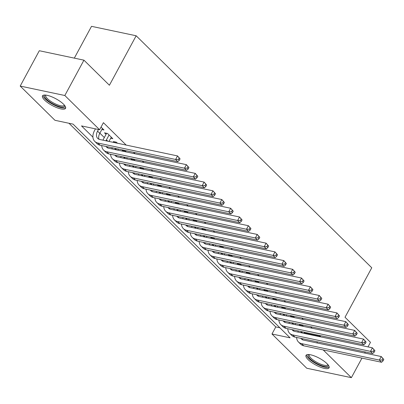 <?xml version="1.0" encoding="UTF-8"?>
<svg xmlns="http://www.w3.org/2000/svg" width="404" height="404" viewBox="0 0 404 404"><rect width="100%" height="100%" fill="white"/><g stroke="black" fill="none" stroke-linecap="round" stroke-linejoin="round"><path stroke-width="0.61" d="M63.443 104.116A13.11 3.833 28.4 0 1 65.559 108.358A13.11 3.833 28.4 0 1 56.787 107.636A13.11 3.833 28.4 0 1 44.622 100.136A13.11 3.833 28.4 0 1 42.501 95.889A13.11 3.833 28.4 0 1 51.278 96.612A13.11 3.833 28.4 0 1 63.443 104.116M326.952 363.6A13.11 3.833 28.4 0 1 329.073 367.842A13.11 3.833 28.4 0 1 320.301 367.125A13.11 3.833 28.4 0 1 308.136 359.621A13.11 3.833 28.4 0 1 306.015 355.374A13.11 3.833 28.4 0 1 314.792 356.096A13.11 3.833 28.4 0 1 326.952 363.6M74.326 58.136L91.521 26.331L136.158 35.769L371.766 267.781L345.016 317.256L370.483 342.329L368.014 346.9M361.949 358.116L351.374 377.669L306.742 368.231L271.978 333.997L290.072 337.82L73.058 124.129L54.964 120.301L20.2 86.067L64.832 95.506L99.601 129.74L81.507 125.912L92.92 137.153M68.973 123.265L275.796 326.927L271.978 333.997M64.832 95.506L83.941 60.166L39.309 50.727L20.2 86.067M101.843 129.532L103.974 129.982L101.035 127.083M110.701 138.254L112.832 138.703L107.52 133.472L104.505 132.83L106.055 134.36M117.423 143.223L116.377 142.193L113.362 141.557L114.408 142.587M126.28 151.944L125.235 150.914L122.22 150.278L123.265 151.308M135.138 160.671L134.093 159.636L131.078 158.999L132.123 160.029M143.996 169.392L142.95 168.357L139.936 167.721L140.981 168.756M152.853 178.113L151.808 177.083L148.788 176.442L149.839 177.477M161.711 186.835L160.666 185.805L157.646 185.163L158.696 186.199M170.569 195.556L169.523 194.526L166.504 193.89L167.554 194.92M179.427 204.278L178.381 203.247L175.361 202.611L176.412 203.641M188.284 213.004L187.239 211.969L184.219 211.332L185.269 212.363M197.142 221.725L196.097 220.69L193.077 220.054L194.127 221.089M206 230.447L204.954 229.416L201.934 228.775L202.985 229.81M214.857 239.168L213.807 238.138L210.792 237.496L211.842 238.532M223.715 247.889L222.665 246.859L219.65 246.223L220.7 247.253M232.573 256.611L231.522 255.581L228.507 254.944L229.558 255.974M241.43 265.337L240.38 264.302L237.365 263.666L238.416 264.696M250.288 274.058L249.238 273.023L246.223 272.387L247.273 273.422M259.146 282.78L258.095 281.75L255.081 281.108L256.131 282.144M268.004 291.501L266.953 290.471L263.938 289.83L264.989 290.865M276.861 300.223L275.811 299.192L272.796 298.556L273.846 299.586M285.719 308.944L284.669 307.914L281.654 307.277L282.704 308.308M294.577 317.67L293.526 316.635L290.511 315.999L291.562 317.029M275.796 326.927L279.886 327.79M304.071 332.906L320.433 336.365L319.488 335.436M312.181 328.24L310.631 326.715M303.323 319.519L301.773 317.993M294.466 310.797L292.915 309.267M285.608 302.076L284.057 300.546M276.75 293.349L275.2 291.824M267.892 284.628L266.342 283.103M259.035 275.907L257.484 274.382M250.177 267.185L248.627 265.66M241.319 258.464L239.769 256.934M232.462 249.743L230.911 248.213M223.604 241.016L222.054 239.491M214.746 232.295L213.196 230.77M205.888 223.574L204.338 222.048M197.031 214.852L195.48 213.327M188.173 206.131L186.623 204.601M179.315 197.41L177.765 195.879M170.458 188.683L168.907 187.158M161.6 179.962L160.05 178.437M152.742 171.24L151.192 169.715M143.885 162.519L142.334 160.994M135.027 153.798L133.477 152.268M126.169 145.076L103.419 122.675L99.601 129.74M99.874 133.174L104.323 137.552M303.434 326.392L302.384 325.356L299.369 324.72L300.419 325.755M365.272 351.97L364.691 353.046M83.941 60.166L109.408 85.244L136.158 35.769M320.433 336.365L320.205 336.784M317.463 341.855L316.882 342.93M323.195 349.92L351.374 377.669M101.374 145.48L101.778 145.874M110.231 154.202L110.635 154.601M119.089 162.923L119.493 163.322M127.947 171.649L128.351 172.043M136.804 180.371L137.208 180.765M145.662 189.092L146.066 189.486M154.52 197.814L154.924 198.207M163.378 206.535L163.782 206.934M172.235 215.256L172.639 215.655M181.093 223.983L181.497 224.377M189.951 232.704L190.355 233.098M198.808 241.425L199.212 241.819M207.666 250.147L208.07 250.541M216.524 258.868L216.928 259.267M225.382 267.589L225.786 267.988M234.239 276.316L234.643 276.71M243.097 285.037L243.501 285.431M251.955 293.759L252.359 294.152M260.812 302.48L261.216 302.874M269.67 311.201L270.074 311.6M278.528 319.923L278.932 320.321M287.385 328.649L287.789 329.043M296.243 337.37L296.647 337.764M301.384 331.608L301.298 331.76A8.403 5.656 -45.4 0 0 300.854 332.694M304.429 332.25L303.843 333.325M297.819 332.053A12.605 8.479 134.6 0 1 298.283 331.123L298.364 330.967M301.106 325.897L301.5 325.169M302.455 338.683A8.403 5.656 -45.4 0 0 302.768 339.885M300.889 338.35A8.403 5.656 -45.4 0 0 301.435 339.022A8.403 5.656 -45.4 0 0 303.51 340.102L381.255 356.545L383.8 359.464L382.916 358.59L382.149 360.004L383.037 360.878L383.8 359.464M383.037 360.878L381.558 362.262L303.813 345.819A12.605 8.479 134.6 0 1 300.702 344.198L298.485 342.016A12.605 8.479 134.6 0 1 296.627 337.451M381.558 362.262L379.346 360.08L301.596 343.637A12.605 8.479 134.6 0 1 298.485 342.016M382.149 360.004L379.346 360.08L381.255 356.545L382.916 358.59M328.22 365.019A11.342 3.318 28.4 0 1 321.705 365.681A11.342 3.318 28.4 0 1 310.014 358.757A11.342 3.318 28.4 0 1 308.843 354.54M309.424 354.601A10.504 3.07 -151.6 0 0 309.297 354.778A10.504 3.07 -151.6 0 0 310.999 358.176A10.504 3.07 -151.6 0 0 320.746 364.191A10.504 3.07 -151.6 0 0 327.775 364.767A10.504 3.07 -151.6 0 0 327.856 364.565M306.555 354.853A13.024 3.813 -151.6 0 0 308.808 358.5A13.024 3.813 -151.6 0 0 320.039 365.61A13.024 3.813 -151.6 0 0 329.215 367.105M64.711 105.535A11.342 3.318 28.4 0 1 63.893 106.954A11.342 3.318 28.4 0 1 50.651 102.495A11.342 3.318 28.4 0 1 45.334 95.056M45.91 95.117A10.504 3.07 -151.6 0 0 45.788 95.293A10.504 3.07 -151.6 0 0 52.394 102.328A10.504 3.07 -151.6 0 0 63.59 105.808A10.504 3.07 -151.6 0 0 64.261 105.282A10.504 3.07 -151.6 0 0 64.342 105.08M43.046 95.369A13.024 3.813 -151.6 0 0 52.222 104.01A13.024 3.813 -151.6 0 0 65.261 107.838A13.024 3.813 -151.6 0 0 65.7 107.621M292.526 322.887L292.44 323.038A8.403 5.656 -45.4 0 0 291.996 323.973M295.571 323.528L294.986 324.604M288.961 323.331A12.605 8.479 134.6 0 1 289.426 322.402L289.506 322.246M292.249 317.175L292.642 316.448M293.597 329.962A8.403 5.656 -45.4 0 0 293.91 331.159M292.031 329.629A8.403 5.656 -45.4 0 0 292.577 330.3A8.403 5.656 -45.4 0 0 294.652 331.381L372.397 347.824L374.942 350.743L374.059 349.869L373.291 351.283L374.18 352.157L374.942 350.743M374.18 352.157L372.7 353.54L294.955 337.098A12.605 8.479 134.6 0 1 291.845 335.477L289.628 333.295A12.605 8.479 134.6 0 1 287.769 328.73M372.7 353.54L370.488 351.359L292.738 334.916A12.605 8.479 134.6 0 1 289.628 333.295M373.291 351.283L370.488 351.359L372.397 347.824L374.059 349.869M283.669 314.161L283.583 314.317A8.403 5.656 -45.4 0 0 283.138 315.251M286.714 314.807L286.128 315.883M280.103 314.61A12.605 8.479 134.6 0 1 280.568 313.681L280.649 313.524M283.391 308.454L283.785 307.727M284.739 321.236A8.403 5.656 -45.4 0 0 285.052 322.437M283.179 320.907A8.403 5.656 -45.4 0 0 283.719 321.579A8.403 5.656 -45.4 0 0 285.795 322.66L363.539 339.102L366.085 342.021L365.201 341.148L364.433 342.562L365.322 343.435L366.085 342.021M365.322 343.435L363.842 344.819L286.098 328.376A12.605 8.479 134.6 0 1 282.987 326.755L280.77 324.574A12.605 8.479 134.6 0 1 278.911 320.003M363.842 344.819L361.631 342.637L283.881 326.195A12.605 8.479 134.6 0 1 280.77 324.574M364.433 342.562L361.631 342.637L363.539 339.102L365.201 341.148M274.811 305.439L274.725 305.596A8.403 5.656 -45.4 0 0 274.281 306.525M277.856 306.086L277.27 307.161M271.246 305.884A12.605 8.479 134.6 0 1 271.71 304.959L271.791 304.803M274.533 299.733L274.927 299.005M275.881 312.514A8.403 5.656 -45.4 0 0 276.195 313.716M274.321 312.186A8.403 5.656 -45.4 0 0 274.861 312.858A8.403 5.656 -45.4 0 0 276.937 313.938L354.682 330.381L357.227 333.3L356.343 332.426L355.576 333.84L356.464 334.714L357.227 333.3M356.464 334.714L354.985 336.093L277.24 319.65A12.605 8.479 134.6 0 1 274.129 318.029L271.912 315.852A12.605 8.479 134.6 0 1 270.054 311.282M354.985 336.093L352.773 333.916L275.023 317.473A12.605 8.479 134.6 0 1 271.912 315.852M355.576 333.84L352.773 333.916L354.682 330.381L356.343 332.426M265.953 296.718L265.867 296.874A8.403 5.656 -45.4 0 0 265.423 297.804M268.998 297.364L268.418 298.44M262.388 297.162A12.605 8.479 134.6 0 1 262.853 296.233L262.938 296.082M265.675 291.011L266.069 290.284M267.024 303.793A8.403 5.656 -45.4 0 0 267.337 304.995M265.463 303.465A8.403 5.656 -45.4 0 0 266.004 304.136A8.403 5.656 -45.4 0 0 268.079 305.217L345.824 321.66L348.369 324.574L347.485 323.705L346.718 325.119L347.607 325.988L348.369 324.574M347.607 325.988L346.127 327.371L268.382 310.929A12.605 8.479 134.6 0 1 265.271 309.307L263.055 307.126A12.605 8.479 134.6 0 1 261.196 302.561M346.127 327.371L343.915 325.19L266.165 308.747A12.605 8.479 134.6 0 1 263.055 307.126M346.718 325.119L343.915 325.19L345.824 321.66L347.485 323.705M257.096 287.996L257.01 288.148A8.403 5.656 -45.4 0 0 256.565 289.082M260.141 288.638L259.56 289.713M253.53 288.441A12.605 8.479 134.6 0 1 253.995 287.512L254.081 287.36M256.818 282.29L257.212 281.563M258.166 295.071A8.403 5.656 -45.4 0 0 258.479 296.273M256.606 294.743A8.403 5.656 -45.4 0 0 257.146 295.415A8.403 5.656 -45.4 0 0 259.222 296.496L336.966 312.933L339.511 315.852L338.628 314.984L337.86 316.398L338.749 317.266L339.511 315.852M338.749 317.266L337.269 318.65L259.525 302.207A12.605 8.479 134.6 0 1 256.414 300.586L254.197 298.404A12.605 8.479 134.6 0 1 252.338 293.839M337.269 318.65L335.057 316.468L257.308 300.026A12.605 8.479 134.6 0 1 254.197 298.404M337.86 316.398L335.057 316.468L336.966 312.933L338.628 314.984M248.238 279.275L248.152 279.427A8.403 5.656 -45.4 0 0 247.708 280.361M251.283 279.916L250.702 280.992M244.673 279.719A12.605 8.479 134.6 0 1 245.137 278.79L245.223 278.634M247.96 273.564L248.354 272.836M249.308 286.35A8.403 5.656 -45.4 0 0 249.621 287.552M247.748 286.017A8.403 5.656 -45.4 0 0 248.288 286.689A8.403 5.656 -45.4 0 0 250.364 287.769L328.109 304.212L330.654 307.131L329.77 306.257L329.002 307.671L329.891 308.545L330.654 307.131M329.891 308.545L328.412 309.929L250.667 293.486A12.605 8.479 134.6 0 1 247.556 291.865L245.339 289.683A12.605 8.479 134.6 0 1 243.481 285.118M328.412 309.929L326.2 307.747L248.455 291.304A12.605 8.479 134.6 0 1 245.339 289.683M329.002 307.671L326.2 307.747L328.109 304.212L329.77 306.257M239.38 270.554L239.294 270.705A8.403 5.656 -45.4 0 0 238.85 271.639M242.425 271.195L241.844 272.271M235.815 270.998A12.605 8.479 134.6 0 1 236.279 270.069L236.365 269.912M239.102 264.842L239.496 264.115M240.451 277.629A8.403 5.656 -45.4 0 0 240.764 278.826M238.89 277.296A8.403 5.656 -45.4 0 0 239.431 277.967A8.403 5.656 -45.4 0 0 241.506 279.048L319.251 295.491L321.796 298.41L320.912 297.536L320.145 298.95L321.034 299.824L321.796 298.41M321.034 299.824L319.554 301.207L241.809 284.764A12.605 8.479 134.6 0 1 238.698 283.143L236.486 280.962A12.605 8.479 134.6 0 1 234.623 276.397M319.554 301.207L317.342 299.026L239.597 282.583A12.605 8.479 134.6 0 1 236.486 280.962M320.145 298.95L317.342 299.026L319.251 295.491L320.912 297.536M230.522 261.827L230.437 261.984A8.403 5.656 -45.4 0 0 229.992 262.918M233.568 262.474L232.987 263.549M226.957 262.277A12.605 8.479 134.6 0 1 227.422 261.348L227.508 261.191M230.245 256.121L230.639 255.394M231.593 268.902A8.403 5.656 -45.4 0 0 231.906 270.104M230.033 268.574A8.403 5.656 -45.4 0 0 230.573 269.246A8.403 5.656 -45.4 0 0 232.648 270.326L310.393 286.769L312.938 289.688L312.055 288.815L311.287 290.229L312.176 291.102L312.938 289.688M312.176 291.102L310.696 292.486L232.951 276.043A12.605 8.479 134.6 0 1 229.841 274.422L227.629 272.24A12.605 8.479 134.6 0 1 225.765 267.67M310.696 292.486L308.484 290.304L230.74 273.861A12.605 8.479 134.6 0 1 227.629 272.24M311.287 290.229L308.484 290.304L310.393 286.769L312.055 288.815M221.665 253.106L221.579 253.263A8.403 5.656 -45.4 0 0 221.134 254.192M224.71 253.752L224.129 254.828M218.099 253.55A12.605 8.479 134.6 0 1 218.564 252.626L218.65 252.47M221.392 247.399L221.781 246.672M222.735 260.181A8.403 5.656 -45.4 0 0 223.048 261.383M221.175 259.853A8.403 5.656 -45.4 0 0 221.715 260.524A8.403 5.656 -45.4 0 0 223.791 261.605L301.536 278.048L304.081 280.967L303.197 280.093L302.429 281.507L303.318 282.381L304.081 280.967M303.318 282.381L301.839 283.76L224.094 267.317A12.605 8.479 134.6 0 1 220.983 265.696L218.771 263.519A12.605 8.479 134.6 0 1 216.908 258.949M301.839 283.76L299.627 281.583L221.882 265.14A12.605 8.479 134.6 0 1 218.771 263.519M302.429 281.507L299.627 281.583L301.536 278.048L303.197 280.093M212.807 244.385L212.721 244.541A8.403 5.656 -45.4 0 0 212.277 245.47M215.852 245.031L215.271 246.107M209.242 244.829A12.605 8.479 134.6 0 1 209.706 243.9L209.792 243.748M212.534 238.678L212.923 237.951M213.878 251.46A8.403 5.656 -45.4 0 0 214.191 252.662M212.317 251.131A8.403 5.656 -45.4 0 0 212.858 251.803A8.403 5.656 -45.4 0 0 214.933 252.884L292.678 269.327L295.223 272.24L294.339 271.372L293.572 272.786L294.46 273.654L295.223 272.24M294.46 273.654L292.981 275.038L215.236 258.595A12.605 8.479 134.6 0 1 212.125 256.974L209.913 254.793A12.605 8.479 134.6 0 1 208.05 250.227M292.981 275.038L290.769 272.857L213.024 256.414A12.605 8.479 134.6 0 1 209.913 254.793M293.572 272.786L290.769 272.857L292.678 269.327L294.339 271.372M203.949 235.663L203.863 235.815A8.403 5.656 -45.4 0 0 203.419 236.749M206.994 236.305L206.414 237.38M200.384 236.108A12.605 8.479 134.6 0 1 200.849 235.178L200.934 235.027M203.677 229.957L204.065 229.23M205.02 242.738A8.403 5.656 -45.4 0 0 205.338 243.94M203.459 242.41A8.403 5.656 -45.4 0 0 204 243.082A8.403 5.656 -45.4 0 0 206.075 244.162L283.82 260.6L286.365 263.519L285.482 262.651L284.719 264.065L285.603 264.933L286.365 263.519M285.603 264.933L284.123 266.317L206.378 249.874A12.605 8.479 134.6 0 1 203.268 248.253L201.056 246.071A12.605 8.479 134.6 0 1 199.192 241.506M284.123 266.317L281.911 264.135L204.166 247.692A12.605 8.479 134.6 0 1 201.056 246.071M284.719 264.065L281.911 264.135L283.82 260.6L285.482 262.651M195.092 226.942L195.006 227.093A8.403 5.656 -45.4 0 0 194.561 228.028M198.137 227.583L197.556 228.659M191.526 227.386A12.605 8.479 134.6 0 1 191.991 226.457L192.077 226.301M194.819 221.23L195.208 220.503M196.162 234.017A8.403 5.656 -45.4 0 0 196.48 235.219M194.602 233.684A8.403 5.656 -45.4 0 0 195.142 234.355A8.403 5.656 -45.4 0 0 197.218 235.436L274.962 251.879L277.508 254.798L276.624 253.924L275.861 255.338L276.745 256.212L277.508 254.798M276.745 256.212L275.265 257.595L197.521 241.153A12.605 8.479 134.6 0 1 194.41 239.532L192.198 237.35A12.605 8.479 134.6 0 1 190.334 232.785M275.265 257.595L273.054 255.414L195.309 238.971A12.605 8.479 134.6 0 1 192.198 237.35M275.861 255.338L273.054 255.414L274.962 251.879L276.624 253.924M186.234 218.221L186.148 218.372A8.403 5.656 -45.4 0 0 185.704 219.306M189.279 218.862L188.698 219.938M182.669 218.665A12.605 8.479 134.6 0 1 183.133 217.736L183.219 217.579M185.961 212.509L186.35 211.782M187.304 225.296A8.403 5.656 -45.4 0 0 187.623 226.493M185.744 224.962A8.403 5.656 -45.4 0 0 186.284 225.634A8.403 5.656 -45.4 0 0 188.36 226.715L266.105 243.157L268.65 246.076L267.766 245.203L267.004 246.617L267.887 247.49L268.65 246.076M267.887 247.49L266.408 248.874L188.663 232.431A12.605 8.479 134.6 0 1 185.552 230.81L183.34 228.629A12.605 8.479 134.6 0 1 181.477 224.063M266.408 248.874L264.196 246.692L186.451 230.25A12.605 8.479 134.6 0 1 183.34 228.629M267.004 246.617L264.196 246.692L266.105 243.157L267.766 245.203M177.376 209.494L177.29 209.651A8.403 5.656 -45.4 0 0 176.846 210.585M180.421 210.141L179.841 211.216M173.811 209.944A12.605 8.479 134.6 0 1 174.276 209.014L174.361 208.858M177.103 203.788L177.497 203.061M178.447 216.569A8.403 5.656 -45.4 0 0 178.765 217.771M176.886 216.241A8.403 5.656 -45.4 0 0 177.427 216.913A8.403 5.656 -45.4 0 0 179.502 217.993L257.247 234.436L259.792 237.355L258.908 236.481L258.146 237.895L259.03 238.769L259.792 237.355M259.03 238.769L257.55 240.153L179.805 223.71A12.605 8.479 134.6 0 1 176.694 222.089L174.483 219.907A12.605 8.479 134.6 0 1 172.619 215.337M257.55 240.153L255.338 237.971L177.593 221.528A12.605 8.479 134.6 0 1 174.483 219.907M258.146 237.895L255.338 237.971L257.247 234.436L258.908 236.481M168.518 200.773L168.433 200.929A8.403 5.656 -45.4 0 0 167.988 201.859M171.564 201.419L170.983 202.495M164.953 201.217A12.605 8.479 134.6 0 1 165.418 200.293L165.504 200.137M168.246 195.066L168.64 194.339M169.589 207.848A8.403 5.656 -45.4 0 0 169.907 209.05M168.029 207.52A8.403 5.656 -45.4 0 0 168.569 208.191A8.403 5.656 -45.4 0 0 170.645 209.272L248.389 225.715L250.934 228.634L250.051 227.76L249.288 229.174L250.172 230.048L250.934 228.634M250.172 230.048L248.697 231.426L170.948 214.984A12.605 8.479 134.6 0 1 167.837 213.363L165.625 211.186A12.605 8.479 134.6 0 1 163.761 206.616M248.697 231.426L246.48 229.25L168.736 212.807A12.605 8.479 134.6 0 1 165.625 211.186M249.288 229.174L246.48 229.25L248.389 225.715L250.051 227.76M159.661 192.052L159.575 192.208A8.403 5.656 -45.4 0 0 159.131 193.137M162.706 192.698L162.125 193.774M156.096 192.496A12.605 8.479 134.6 0 1 156.56 191.567L156.646 191.415M159.388 186.345L159.782 185.618M160.731 199.127A8.403 5.656 -45.4 0 0 161.05 200.328M159.171 198.798A8.403 5.656 -45.4 0 0 159.711 199.47A8.403 5.656 -45.4 0 0 161.787 200.551L239.532 216.993L242.077 219.907L241.193 219.039L240.431 220.453L241.314 221.321L242.077 219.907M241.314 221.321L239.84 222.705L162.09 206.262A12.605 8.479 134.6 0 1 158.979 204.641L156.767 202.46A12.605 8.479 134.6 0 1 154.904 197.894M239.84 222.705L237.623 220.523L159.878 204.086A12.605 8.479 134.6 0 1 156.767 202.46M240.431 220.453L237.623 220.523L239.532 216.993L241.193 219.039M150.803 183.33L150.717 183.482A8.403 5.656 -45.4 0 0 150.273 184.416M153.848 183.972L153.268 185.047M147.238 183.775A12.605 8.479 134.6 0 1 147.702 182.845L147.788 182.694M150.53 177.624L150.924 176.896M151.874 190.405A8.403 5.656 -45.4 0 0 152.192 191.607M150.313 190.077A8.403 5.656 -45.4 0 0 150.854 190.749A8.403 5.656 -45.4 0 0 152.929 191.829L230.674 208.267L233.219 211.186L232.335 210.317L231.573 211.731L232.457 212.6L233.219 211.186M232.457 212.6L230.982 213.984L153.232 197.541A12.605 8.479 134.6 0 1 150.121 195.92L147.909 193.738A12.605 8.479 134.6 0 1 146.046 189.173M230.982 213.984L228.765 211.802L151.02 195.359A12.605 8.479 134.6 0 1 147.909 193.738M231.573 211.731L228.765 211.802L230.674 208.267L232.335 210.317M141.945 174.609L141.865 174.76A8.403 5.656 -45.4 0 0 141.415 175.695M144.991 175.25L144.41 176.326M138.38 175.053A12.605 8.479 134.6 0 1 138.845 174.124L138.931 173.967M141.673 168.897L142.067 168.17M143.016 181.684A8.403 5.656 -45.4 0 0 143.334 182.886M141.456 181.351A8.403 5.656 -45.4 0 0 141.996 182.022A8.403 5.656 -45.4 0 0 144.071 183.103L221.816 199.546L224.361 202.465L223.478 201.591L222.715 203.005L223.599 203.879L224.361 202.465M223.599 203.879L222.124 205.262L144.374 188.819A12.605 8.479 134.6 0 1 141.264 187.198L139.052 185.017A12.605 8.479 134.6 0 1 137.188 180.452M222.124 205.262L219.907 203.081L142.163 186.638A12.605 8.479 134.6 0 1 139.052 185.017M222.715 203.005L219.907 203.081L221.816 199.546L223.478 201.591M133.088 165.887L133.007 166.039A8.403 5.656 -45.4 0 0 132.557 166.973M136.133 166.529L135.552 167.604M129.522 166.332A12.605 8.479 134.6 0 1 129.987 165.403L130.073 165.246M132.815 160.176L133.209 159.449M134.158 172.963A8.403 5.656 -45.4 0 0 134.476 174.159M132.598 172.629A8.403 5.656 -45.4 0 0 133.138 173.301A8.403 5.656 -45.4 0 0 135.214 174.382L212.958 190.824L215.504 193.743L214.62 192.87L213.857 194.284L214.741 195.157L215.504 193.743M214.741 195.157L213.267 196.541L135.517 180.098A12.605 8.479 134.6 0 1 132.406 178.477L130.194 176.296A12.605 8.479 134.6 0 1 128.331 171.73M213.267 196.541L211.05 194.359L133.305 177.917A12.605 8.479 134.6 0 1 130.194 176.296M213.857 194.284L211.05 194.359L212.958 190.824L214.62 192.87M124.23 157.161L124.149 157.318A8.403 5.656 -45.4 0 0 123.7 158.252M127.275 157.807L126.694 158.883M120.665 157.611A12.605 8.479 134.6 0 1 121.129 156.681L121.215 156.525M123.957 151.455L124.351 150.727M125.301 164.236A8.403 5.656 -45.4 0 0 125.619 165.438M123.74 163.908A8.403 5.656 -45.4 0 0 124.286 164.579A8.403 5.656 -45.4 0 0 126.356 165.66L204.106 182.103L206.646 185.022L205.762 184.148L205 185.562L205.883 186.436L206.646 185.022M205.883 186.436L204.409 187.82L126.659 171.377A12.605 8.479 134.6 0 1 123.548 169.756L121.336 167.574A12.605 8.479 134.6 0 1 119.473 163.004M204.409 187.82L202.192 185.638L124.447 169.195A12.605 8.479 134.6 0 1 121.336 167.574M205 185.562L202.192 185.638L204.106 182.103L205.762 184.148M115.372 148.44L115.292 148.596A8.403 5.656 -45.4 0 0 114.842 149.525M118.417 149.086L117.837 150.162M111.812 148.884A12.605 8.479 134.6 0 1 112.272 147.96L112.357 147.803M115.1 142.733L115.493 142.006M116.443 155.515A8.403 5.656 -45.4 0 0 116.761 156.717M114.882 155.186A8.403 5.656 -45.4 0 0 115.428 155.858A8.403 5.656 -45.4 0 0 117.498 156.939L195.248 173.382L197.793 176.301L196.905 175.427L196.142 176.841L197.026 177.715L197.793 176.301M197.026 177.715L195.551 179.093L117.801 162.65A12.605 8.479 134.6 0 1 114.691 161.029L112.479 158.853A12.605 8.479 134.6 0 1 110.615 154.283M195.551 179.093L193.334 176.917L115.589 160.474A12.605 8.479 134.6 0 1 112.479 158.853M196.142 176.841L193.334 176.917L195.248 173.382L196.905 175.427M109.07 134.997L106.434 139.875A8.403 5.656 -45.4 0 0 105.984 140.804M111.282 137.178L108.979 141.44M102.954 140.163A12.605 8.479 134.6 0 1 103.414 139.234L106.636 133.285M107.585 146.793A8.403 5.656 -45.4 0 0 107.903 147.995M106.025 146.465A8.403 5.656 -45.4 0 0 106.57 147.137A8.403 5.656 -45.4 0 0 108.641 148.218L186.39 164.66L188.936 167.574L188.047 166.706L187.284 168.12L188.168 168.988L188.936 167.574M188.168 168.988L186.693 170.372L108.944 153.929A12.605 8.479 134.6 0 1 105.833 152.308L103.621 150.126A12.605 8.479 134.6 0 1 101.758 145.561M186.693 170.372L184.477 168.19L106.732 151.752A12.605 8.479 134.6 0 1 103.621 150.126M187.284 168.12L184.477 168.19L186.39 164.66L188.047 166.706M98.465 129.502L97.576 131.148A8.403 5.656 -45.4 0 0 97.712 138.415A8.403 5.656 -45.4 0 0 99.783 139.496L177.533 155.934L180.078 158.853L179.189 157.984L178.427 159.398L179.31 160.267L180.078 158.853M102.424 128.457L99.788 133.33A8.403 5.656 -45.4 0 0 99.046 139.274M179.31 160.267L177.836 161.651L175.619 159.469L97.874 143.026A12.605 8.479 134.6 0 1 94.763 141.405A12.605 8.479 134.6 0 1 94.556 130.512L95.45 128.861M177.836 161.651L100.086 145.208A12.605 8.479 134.6 0 1 96.975 143.587L94.763 141.405M178.427 159.398L175.619 159.469L177.533 155.934L179.189 157.984M302.626 333.068L301.298 331.76M303.813 345.819L301.596 343.637M293.769 324.346L292.44 323.038M294.955 337.098L292.738 334.916M284.911 315.625L283.583 314.317M286.098 328.376L283.881 326.195M276.053 306.904L274.725 305.596M277.24 319.65L275.023 317.473M267.196 298.182L265.867 296.874M268.382 310.929L266.165 308.747M258.338 289.456L257.01 288.148M259.525 302.207L257.308 300.026M249.48 280.735L248.152 279.427M250.667 293.486L248.455 291.304M240.622 272.013L239.294 270.705M241.809 284.764L239.597 282.583M231.765 263.292L230.437 261.984M232.951 276.043L230.74 273.861M222.907 254.571L221.579 253.263M224.094 267.317L221.882 265.14M214.049 245.849L212.721 244.541M215.236 258.595L213.024 256.414M205.192 237.123L203.863 235.815M206.378 249.874L204.166 247.692M196.334 228.401L195.006 227.093M197.521 241.153L195.309 238.971M187.476 219.68L186.148 218.372M188.663 232.431L186.451 230.25M178.618 210.959L177.29 209.651M179.805 223.71L177.593 221.528M169.761 202.237L168.433 200.929M170.948 214.984L168.736 212.807M160.903 193.516L159.575 192.208M162.09 206.262L159.878 204.086M152.045 184.79L150.717 183.482M153.232 197.541L151.02 195.359M143.188 176.068L141.865 174.76M144.374 188.819L142.163 186.638M134.33 167.347L133.007 166.039M135.517 180.098L133.305 177.917M125.477 158.626L124.149 157.318M126.659 171.377L124.447 169.195M116.62 149.904L115.292 148.596M117.801 162.65L115.589 160.474M107.762 141.183L106.434 139.875M108.944 153.929L106.732 151.752M99.788 133.33L97.576 131.148M100.086 145.208L97.874 143.026"/></g></svg>
